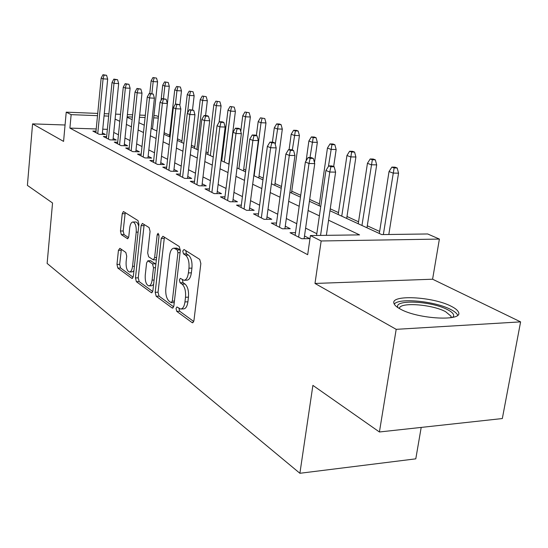 <?xml version="1.0" encoding="UTF-8"?>
<svg xmlns="http://www.w3.org/2000/svg" width="548" height="548" viewBox="0 0 548 548"><rect width="100%" height="100%" fill="white"/><g stroke="black" fill="none" stroke-linecap="round" stroke-linejoin="round"><path stroke-width="0.82" d="M176.024 308.503L176.757 311.36L192.081 322.614L192.547 322.799L193.944 320.573L200.849 263.54L199.719 259.382L184.018 249.511L182.751 251.066L183.505 253.888L185.491 255.156C188.238 257.56 189.396 261.91 188.964 268.205L188.402 272.918C187.69 277.644 186.19 280.096 183.902 280.275L180.333 278.363L179.367 279.953L180.114 282.795L182.073 284.145C184.792 286.652 185.936 291.029 185.512 297.269L184.957 301.921C184.272 306.51 182.82 308.88 180.6 309.038L176.963 306.962L176.024 308.503M178.956 308.312L179.682 311.223L193.745 321.505M185.765 250.607L186.457 253.834L188.45 255.094L185.491 255.156M182.34 279.631L183.053 282.7L185.019 284.042L182.073 284.145M400.17 308.976C417.871 319.299 464.225 321.601 458.402 312.031C457.587 310.209 455.278 308.339 451.477 306.407C433.098 296.516 389.402 294.317 394.087 303.695C394.745 305.366 396.773 307.127 400.17 308.976M119.889 248.313L118.437 250.313L116.971 264.431L117.834 268.068L131.794 278.322L132.143 278.459L133.315 276.356L138.918 224.29L137.986 220.584L123.43 211.521L122.245 213.72L120.444 231.023L121.32 234.633L127.595 238.75L128.787 236.585L129.705 227.9C130.212 224.146 131.294 222.18 132.959 221.995C135.39 222.933 136.479 226.31 136.219 232.14L132.554 266.321C132.061 269.945 131.02 271.829 129.417 271.972C126.978 270.979 125.876 267.561 126.122 261.739L126.718 256.128L125.828 252.457L119.889 248.313M96.222 128.965L69.904 128.095L71.137 114.642L66.226 112.162L97.729 113.415M379.415 431.982L396.19 329.334L520.6 321.875L502.324 418.549L379.415 431.982L312.894 385.381L299.893 473.28L47.128 263.424L52.546 202.993L27.4 185.382L32.579 123.875L63.575 141.391L66.226 112.162M520.6 321.875L432.591 279.213L314.99 283.453L396.19 329.334M314.99 283.453L321.162 240.976L310.415 235.551L359.563 234.887L328.581 220.207M69.904 128.095L307.681 254.697L310.415 235.551M155.194 292.31L156.173 296.235L172.113 307.949L172.538 308.113L173.86 305.928L180.319 250.532L179.258 246.518L162.934 236.263L161.249 238.442L155.194 292.31L158.043 292.207L159.03 296.126L173.675 306.832M151.275 292.639L136.377 281.686L135.459 277.918L141.103 225.673L142.364 223.426L149.104 227.571L150.07 231.359L147.686 252.977L148.645 256.793L153.337 259.862L154.618 257.635L157.16 234.887L158.084 233.284L159.016 236.058L152.906 290.646L151.659 292.79L151.275 292.639L152.139 292.605M65.061 124.999L32.579 123.875M295.502 232.64L290.036 232.708L301.749 238.743L309.695 238.627L304.496 235.976M276.521 223.015L271.308 223.057L282.426 228.79L290.241 228.708L285.261 226.173M258.485 213.864L253.498 213.878L264.074 219.33L271.753 219.282L266.992 216.857M241.326 205.151L236.551 205.144L246.621 210.329L254.176 210.322L249.607 207.993M224.981 196.842L220.406 196.821L230.002 201.767L237.428 201.787L233.044 199.547M209.398 188.916L205.007 188.882L214.158 193.602L221.467 193.643L217.255 191.499M194.513 181.354L190.3 181.306L199.04 185.813L206.233 185.875L202.178 183.813M180.292 174.113L176.237 174.059L184.601 178.367L191.67 178.456L187.765 176.463M166.688 167.195L162.783 167.126L170.784 171.25L177.751 171.36L173.983 169.435M153.659 160.557L149.899 160.482L157.564 164.434L164.421 164.558L160.783 162.708M141.172 154.2L137.541 154.111L144.891 157.906L151.645 158.05L148.131 156.255M129.191 148.097L125.691 148.008L132.746 151.638L139.391 151.803L136 150.07M117.69 142.233L114.306 142.138L121.081 145.631L127.629 145.802L124.348 144.131M106.634 136.596L103.367 136.5L109.881 139.856L116.327 140.041L113.155 138.425M316.812 233.708L305.613 228.119M296.756 223.7L286.316 218.501M277.713 214.213L267.993 209.363M259.629 205.192L250.552 200.664M242.422 196.609L233.948 192.382M226.029 188.437L218.111 184.491M210.398 180.641L202.993 176.949M195.478 173.202L188.546 169.75M181.217 166.092L174.73 162.859M167.572 159.29L161.496 156.255M154.509 152.776L148.816 149.933M141.987 146.528L136.651 143.871M129.979 140.541L124.971 138.048M118.443 134.787L113.751 132.452M107.353 129.342L102.757 129.184M96.01 131.178L92.845 131.075L99.106 134.308L105.463 134.5L102.387 132.938M379.634 231.448L367.283 225.79M358.543 221.789L346.994 216.494M338.5 212.603L330.245 208.822M319.429 203.87L309.675 199.404M300.722 195.3L291.755 191.197M281.473 186.484L275.014 183.525M263.191 178.107L259.012 176.196M245.805 170.147L243.696 169.181M221.954 159.221L221.255 158.899M208.062 152.858L205.986 151.906M194.739 146.754L191.403 145.227M181.943 140.891L177.456 138.836M169.647 135.26L164.16 132.746M299.893 473.28L415.788 458.847L421.2 427.413M153.926 115.655L156.447 115.758L158.454 116.635M329.965 210.733L381.73 234.585L427.68 233.969L439.386 239.072L321.162 240.976M432.591 279.213L439.386 239.072M104.278 113.676L108.894 113.861M115.594 114.128L120.526 114.327M127.389 114.601L132.65 114.813M139.685 115.094L145.309 115.313M108.668 116.108L104.058 115.923M97.51 115.669L71.137 114.642M319.388 215.85L308.106 210.507M299.187 206.281L288.68 201.308M280.021 197.205L270.233 192.567M261.814 188.581L252.683 184.251M244.497 180.374L235.969 176.34M228.002 172.565L220.036 168.791M212.275 165.112L204.829 161.585M197.266 158.002L190.3 154.7M182.922 151.207L176.401 148.118M169.202 144.706L163.099 141.816M156.07 138.486L150.344 135.774M143.48 132.52L138.117 129.979M131.404 126.8L126.376 124.423M119.813 121.314L115.101 119.08M127.109 117.286L132.15 119.608M138.884 122.704L144.261 125.184M151.145 128.355L156.886 130.999M163.934 134.246L170.058 137.069M177.278 140.398L183.82 143.405M191.218 146.816L198.205 150.036M205.795 153.529L213.261 156.975M221.05 160.557L229.037 164.242M237.031 167.921L245.586 171.867M253.799 175.648L262.965 179.867M271.404 183.758L281.234 188.286M289.919 192.286L300.462 197.143M309.415 201.267L320.738 206.486M158.297 118.039L153.687 117.854M145.076 117.525L139.452 117.306M132.417 117.032L127.157 116.827M181.032 309.017L183.539 308.901C185.765 308.743 187.217 306.38 187.909 301.797L184.957 301.921M185.019 284.042C187.745 286.549 188.896 290.92 188.464 297.146L187.909 301.797M184.272 280.261L186.854 280.179C189.149 280.001 190.656 277.548 191.368 272.829L188.402 272.918M188.45 255.094C191.204 257.492 192.369 261.834 191.93 268.123L191.368 272.829M164.4 237.181L158.043 292.207M171.086 302.592L172.298 301.167L177.936 252.683L177.196 249.881L173.976 248.182C171.723 248.395 170.264 250.854 169.579 255.553L165.825 288.337C165.414 294.358 166.503 298.626 169.085 301.133L171.086 302.592M180.361 250.039L177.196 249.881M176.614 248.134L180.128 249.826M152.734 291.522L139.158 281.597L136.377 281.686M144.165 224.468L138.24 277.829L139.158 281.597M153.426 259.855L156.358 259.773M145.241 275.212C144.98 281.261 146.165 284.816 148.789 285.871C150.481 285.734 151.591 283.809 152.111 280.11L153.495 267.746L152.522 263.889L147.844 260.793L146.59 262.985L145.241 275.212M149.056 285.864L151.618 285.775L153.598 284.467M155.844 264.389L155.365 263.814L152.522 263.889M150.584 260.732L155.365 263.814M129.643 271.972L132.178 271.897L133.911 270.808M138.699 226.29C138.028 223.584 137.041 222.146 135.74 221.974L135.589 221.974M125.225 212.562L123.177 230.996L124.047 234.599L128.575 237.626M121.341 249.326L119.683 264.369L120.553 267.993L133.157 277.213M397.19 167.996L394.957 167.161L391.895 167.099L394.128 167.935L397.19 167.996L398.547 173.168L393.039 173.079L389.032 171.545L379.319 233.475M394.128 167.935L383.34 234.565M398.547 173.168L388.813 234.489M389.032 171.545L391.895 167.099M326.368 235.332L335.602 172.127L329.745 172.031L320.566 235.414M330.917 166.736L334.17 166.798L332.04 165.941L328.793 165.88L330.917 166.736L329.745 172.031L325.93 170.462L316.559 235.462M335.602 172.127L334.17 166.798M328.793 165.88L325.93 170.462M398.054 307.729C392.608 299.201 431.358 300.845 447.565 309.682C452.456 312.23 454.408 314.545 453.422 316.628L452.833 317.347M451.21 317.676L451.086 316.237L445.62 311.702C431.899 304.195 398.971 301.914 399.451 308.579M457.669 315.21L457.642 315.148C456.833 313.319 454.545 311.442 450.778 309.517C435.194 301.147 398.732 297.619 394.272 304.099M375.339 159.838L373.215 159.043L370.208 158.975L372.325 159.769L375.339 159.838L376.675 164.88L371.249 164.763L367.448 163.318L358.241 223.762M372.325 159.769L361.954 225.475M376.675 164.88L366.975 227.79M367.448 163.318L370.208 158.975M354.59 152.084L352.576 151.33L349.61 151.255L351.624 152.008L354.59 152.084L355.899 157.002L350.556 156.879L346.946 155.495L338.212 214.535M351.624 152.008L341.747 216.165M355.899 157.002L346.699 218.447M346.946 155.495L349.61 151.255M334.862 144.713L332.944 144.001L330.026 143.912L331.937 144.631L334.862 144.713L336.15 149.515L330.889 149.371L327.451 148.063L319.155 205.76M331.937 144.631L328.416 166.476M336.15 149.515L333.664 166.592M327.451 148.063L330.026 143.912M316.08 137.699L314.251 137.021L311.374 136.925L313.203 137.61L316.08 137.699L317.34 142.391L312.161 142.233L308.887 140.987L306.12 160.804M313.203 137.61L310.004 157.577M317.34 142.391L314.477 162.626M308.887 140.987L311.374 136.925M304.113 238.709L314.744 163.619L308.99 163.496L298.646 237.147M310.147 158.351L313.34 158.42L311.319 157.612L308.127 157.536L310.147 158.351L308.99 163.496L305.373 162.009L295.125 235.332M314.744 163.619L313.34 158.42M308.127 157.536L305.373 162.009M284.912 228.763L294.968 155.543L289.31 155.413L279.514 227.283M290.447 150.399L293.591 150.481L291.673 149.714L288.536 149.631L290.447 150.399L289.31 155.413L285.878 154.002L276.178 225.564M294.968 155.543L293.591 150.481M288.536 149.631L285.878 154.002M266.664 219.31L276.192 147.885L270.63 147.734L261.341 217.919M271.753 142.857L274.843 142.946L273.02 142.213L269.938 142.117L271.753 142.857L270.63 147.734L267.369 146.391L258.17 216.282M276.192 147.885L274.843 142.946M269.938 142.117L267.369 146.391M249.299 210.329L258.348 140.596L252.875 140.432L244.059 209.007M253.977 135.678L257.019 135.781L255.286 135.082L252.251 134.979L253.977 135.678L252.875 140.432L249.772 139.158L241.031 207.452M258.348 140.596L257.019 135.781M252.251 134.979L249.772 139.158M298.174 131.013L296.434 130.362L293.605 130.26L295.345 130.917L298.174 131.013L299.42 135.596L294.317 135.424L291.194 134.233L289.097 149.645M295.345 130.917L292.331 149.974M299.42 135.596L291.509 193.019M291.194 134.233L293.605 130.26M232.763 201.774L241.353 133.664L235.976 133.486L227.591 200.527M237.058 128.849L240.051 128.958L238.401 128.294L235.414 128.184L237.058 128.849L235.976 133.486L233.016 132.267L224.707 199.04M241.353 133.664L240.051 128.958M235.414 128.184L233.016 132.267M281.09 124.636L279.425 124.012L276.637 123.903L278.302 124.526L281.09 124.636L282.316 129.116L277.288 128.931L274.308 127.794L272.397 142.192M278.302 124.526L275.233 144.371M282.316 129.116L274.774 185.313M274.308 127.794L276.637 123.903M216.994 193.622L225.16 127.054L219.864 126.862L211.891 192.43M220.94 122.341L223.879 122.457L222.303 121.82L219.371 121.711L220.94 122.341L219.864 126.862L217.049 125.704L209.144 191.012M225.16 127.054L223.879 122.457M219.371 121.711L217.049 125.704M264.773 118.539L260.437 117.834L264.773 118.539L265.972 122.923L261.026 122.731L258.177 121.642L256.382 135.52M262.026 118.43L261.026 122.731L254.142 175.805M265.972 122.923L258.779 177.942M258.177 121.642L260.437 117.834M201.931 185.841L209.713 120.752L204.5 120.546L196.903 184.71M205.562 116.135L208.452 116.251L206.952 115.649L204.061 115.532L205.562 116.135L204.5 120.546L201.815 119.443L194.28 183.354M209.713 120.752L208.452 116.251M204.061 115.532L201.815 119.443M249.169 112.71L244.942 112.025L249.169 112.71L250.354 116.998L245.477 116.799L242.75 115.758L240.764 131.534M246.463 112.593L245.477 116.799L238.901 168.784M250.354 116.998L243.483 170.894M242.75 115.758L244.942 112.025M187.539 178.401L194.951 114.724L189.827 114.518L182.58 177.326M190.868 110.203L193.718 110.326L189.437 109.627L190.868 110.203L189.827 114.518L187.258 113.457L180.073 176.031M194.951 114.724L193.718 110.326M189.437 109.627L187.258 113.457M234.236 107.134L230.112 106.47L234.236 107.134L235.393 111.333L230.592 111.128L227.982 110.127L221.748 160.879M231.564 107.011L230.592 111.128L224.31 162.064M235.393 111.333L228.831 164.147M227.982 110.127L230.112 106.47M173.771 171.291L180.84 108.97L175.798 108.751L168.887 170.27M176.826 104.538L179.628 104.661L175.456 103.983L176.826 104.538L175.798 108.751L173.339 107.737L166.482 169.031M180.84 108.97L179.628 104.661M175.456 103.983L173.339 107.737M219.926 101.791L215.905 101.14L219.926 101.791L221.07 105.901L216.337 105.689L213.836 104.73L207.87 154.488M217.296 101.668L216.337 105.689L210.322 155.618M221.07 105.901L219.09 122.19M213.836 104.73L215.905 101.14M160.585 164.489L167.339 103.456L162.379 103.23L155.769 163.51M163.386 99.113L166.147 99.243L162.078 98.585L163.386 99.113L162.379 103.23L160.023 102.264L153.467 162.318M167.339 103.456L166.147 99.243M162.078 98.585L160.023 102.264M206.206 96.667L202.274 96.037L206.206 96.667L207.329 100.695L202.664 100.476L200.267 99.558L194.554 148.35M203.616 96.537L202.664 100.476L196.91 149.44M207.329 100.695L205.562 115.594M200.267 99.558L202.274 96.037M147.953 157.968L154.406 98.181L149.515 97.948L143.199 157.029M150.515 93.913L153.234 94.051L149.262 93.407L150.515 93.913L149.515 97.948L147.261 97.017L140.994 155.892M154.406 98.181L153.234 94.051M149.262 93.407L147.261 97.017M193.033 91.749L189.197 91.132L193.033 91.749L194.143 95.695L189.546 95.468L187.245 94.592L181.765 142.459M190.485 91.612L189.546 95.468L187.539 112.97M194.143 95.695L192.506 109.84M187.245 94.592L189.197 91.132M135.829 151.714L142.001 93.119L137.192 92.879L131.143 150.816M138.171 88.934L140.85 89.071L136.966 88.447L138.171 88.934L137.192 92.879L135.027 91.989L129.02 149.72M142.001 93.119L140.85 89.071M136.966 88.447L135.027 91.989M124.184 145.713L130.102 88.255L125.362 88.016L119.567 144.85M126.328 84.152L128.965 84.296L125.17 83.686L126.328 84.152L125.362 88.016L123.279 87.159L117.532 143.802M130.102 88.255L128.965 84.296M125.17 83.686L123.279 87.159M112.998 139.946L118.669 83.591L113.998 83.344L108.442 139.117M114.957 79.563L117.553 79.707L113.847 79.111L114.957 79.563L113.998 83.344L112.004 82.522L106.483 138.11M118.669 83.591L117.553 79.707M113.847 79.111L112.004 82.522M180.388 87.022L176.634 86.426L180.388 87.022L181.477 90.9L176.949 90.667L174.73 89.817L169.476 136.801M177.867 86.885L176.949 90.667L175.449 104.004M181.477 90.9L179.833 105.394M174.73 89.817L176.634 86.426M168.229 82.481L164.558 81.899L168.229 82.481L169.298 86.283L164.832 86.043L162.701 85.235L161.043 100.435M165.743 82.344L164.832 86.043L163.448 98.647M169.298 86.283L163.989 134.274M162.701 85.235L164.558 81.899M156.529 78.111L152.94 77.542L156.529 78.111L157.584 81.844L153.18 81.604L151.132 80.816L149.782 93.434M154.084 77.974L153.18 81.604L151.899 93.537M157.584 81.844L152.488 128.972M151.132 80.816L152.94 77.542M102.243 134.404L107.675 79.111L103.079 78.857L97.749 133.602M104.024 75.151L106.579 75.295L102.956 74.72L104.024 75.151L103.079 78.857L101.161 78.069L95.866 132.637M107.675 79.111L106.579 75.295M102.956 74.72L101.161 78.069M179.682 311.223L176.757 311.36M186.457 253.834L183.505 253.888M183.053 282.7L180.114 282.795M188.464 297.146L185.512 297.269M191.93 268.123L188.964 268.205M193.149 322.56L192.081 322.614M164.126 238.401L161.249 238.442M173.079 307.908L172.113 307.949M159.03 296.126L156.173 296.235M174.422 301.078L172.298 301.167M180.073 252.635L177.936 252.683M178.079 248.532L175.155 248.587M138.24 277.829L135.459 277.918M143.905 225.653L141.103 225.673M156.605 257.594L154.618 257.635M159.002 234.859L157.16 234.887M154.091 280.042L152.111 280.11M155.474 267.698L153.495 267.746M151.022 260.855L148.193 260.923M134.397 266.273L132.554 266.321M138.075 232.119L136.219 232.14M127.965 238.633L127.287 238.64M124.047 234.599L121.32 234.633M123.177 230.996L120.444 231.023M124.978 213.713L122.245 213.72M132.568 278.302L131.794 278.322M120.553 267.993L117.834 268.068M119.683 264.369L116.971 264.431M121.163 250.258L118.437 250.313M174.25 302.578L171.462 302.702M176.894 248.134L173.976 248.182M150.666 260.725L147.844 260.793M135.74 221.974L132.959 221.995M451.997 317.532L453.422 316.628M450.819 317.737L451.086 316.237"/></g></svg>
